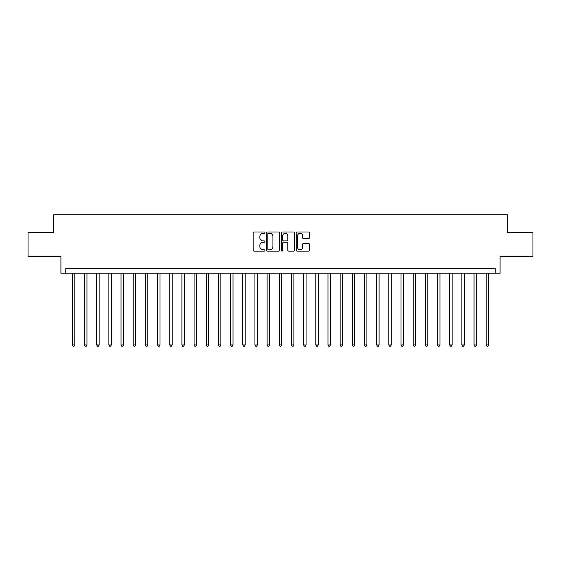 <?xml version="1.0" encoding="UTF-8"?>
<svg xmlns="http://www.w3.org/2000/svg" width="561" height="561" viewBox="0 0 561 561"><rect width="100%" height="100%" fill="white"/><g stroke="black" fill="none" stroke-linecap="round" stroke-linejoin="round"><path stroke-width="0.84" d="M264.918 232.661A0.666 0.666 0 0 0 264.252 231.988L254.098 231.988A0.954 0.954 0 0 0 253.137 232.948L253.137 250.15A0.954 0.954 0 0 0 254.098 251.111L264.252 251.111A0.666 0.666 0 0 0 264.918 250.437A0.666 0.666 0 0 0 264.252 249.771L262.934 249.771A3.057 3.057 0 0 1 259.876 246.714L259.876 245.276A3.057 3.057 0 0 1 262.934 242.219L264.252 242.219A0.666 0.666 0 0 0 264.918 241.553A0.666 0.666 0 0 0 264.252 240.879L262.934 240.879A3.057 3.057 0 0 1 259.876 237.822L259.876 236.384A3.057 3.057 0 0 1 262.934 233.327L264.252 233.327A0.666 0.666 0 0 0 264.918 232.661M308.431 238.727A0.954 0.954 0 0 0 309.392 237.773L309.392 232.948A0.954 0.954 0 0 0 308.431 231.988L297.155 231.988A0.954 0.954 0 0 0 296.201 232.948L296.201 250.15A0.954 0.954 0 0 0 297.155 251.111L308.431 251.111A0.954 0.954 0 0 0 309.392 250.15L309.392 244.323A0.954 0.954 0 0 0 308.431 243.362L303.606 243.362A0.954 0.954 0 0 0 302.652 244.323L302.652 247.212A2.56 2.56 0 0 1 300.093 249.771A2.56 2.56 0 0 1 297.54 247.212L297.54 235.886A2.56 2.56 0 0 1 300.093 233.327A2.56 2.56 0 0 1 302.652 235.886L302.652 237.773A0.954 0.954 0 0 0 303.606 238.727L308.431 238.727M495.216 273.2L500.082 273.2L500.082 256.643L532.95 256.643L532.95 232.296L507.389 232.296L507.389 214.772L53.611 214.772L53.611 232.296L28.05 232.296L28.05 256.643L60.918 256.643L60.918 273.2L495.216 273.2L495.216 268.326L65.784 268.326L65.784 273.2M279.666 232.948A0.954 0.954 0 0 0 278.705 231.988L267.429 231.988A0.954 0.954 0 0 0 266.475 232.948L266.475 250.15A0.954 0.954 0 0 0 267.429 251.111L278.705 251.111A0.954 0.954 0 0 0 279.666 250.15L279.666 232.948M282.295 231.988L293.571 231.988A0.954 0.954 0 0 1 294.525 232.948L294.525 250.15A0.954 0.954 0 0 1 293.571 251.111L288.747 251.111A0.954 0.954 0 0 1 287.786 250.15L287.786 243.172A0.954 0.954 0 0 0 286.832 242.219L283.628 242.219A0.954 0.954 0 0 0 282.674 243.172L282.674 250.437A0.666 0.666 0 0 1 282.008 251.111A0.666 0.666 0 0 1 281.334 250.437L281.334 232.948A0.954 0.954 0 0 1 282.295 231.988M268.481 233.327A0.666 0.666 0 0 0 267.814 234L267.814 249.098A0.666 0.666 0 0 0 268.481 249.771L269.869 249.771A3.057 3.057 0 0 0 272.927 246.714L272.927 236.384A3.057 3.057 0 0 0 269.869 233.327L268.481 233.327M287.786 235.936A2.56 2.56 0 0 0 285.233 233.376A2.56 2.56 0 0 0 282.674 235.936L282.674 239.926A0.954 0.954 0 0 0 283.628 240.879L286.832 240.879A0.954 0.954 0 0 0 287.786 239.926L287.786 235.936M72.355 273.2L72.355 344.966L74.788 344.966L74.788 273.2M74.788 344.966L74.059 346.228L73.084 346.228L72.355 344.966M84.529 273.2L84.529 344.966L86.962 344.966L86.962 273.2M86.962 344.966L86.233 346.228L85.258 346.228L84.529 344.966M96.702 273.2L96.702 344.966L99.136 344.966L99.136 273.2M99.136 344.966L98.406 346.228L97.432 346.228L96.702 344.966M108.876 273.2L108.876 344.966L111.309 344.966L111.309 273.2M111.309 344.966L110.58 346.228L109.605 346.228L108.876 344.966M121.043 273.2L121.043 344.966L123.476 344.966L123.476 273.2M123.476 344.966L122.747 346.228L121.772 346.228L121.043 344.966M133.216 273.2L133.216 344.966L135.65 344.966L135.65 273.2M135.65 344.966L134.921 346.228L133.946 346.228L133.216 344.966M145.39 273.2L145.39 344.966L147.824 344.966L147.824 273.2M147.824 344.966L147.094 346.228L146.119 346.228L145.39 344.966M157.564 273.2L157.564 344.966L159.997 344.966L159.997 273.2M159.997 344.966L159.268 346.228L158.293 346.228L157.564 344.966M169.731 273.2L169.731 344.966L172.171 344.966L172.171 273.2M172.171 344.966L171.435 346.228L170.467 346.228L169.731 344.966M181.904 273.2L181.904 344.966L184.338 344.966L184.338 273.2M184.338 344.966L183.608 346.228L182.634 346.228L181.904 344.966M194.078 273.2L194.078 344.966L196.511 344.966L196.511 273.2M196.511 344.966L195.782 346.228L194.807 346.228L194.078 344.966M206.252 273.2L206.252 344.966L208.685 344.966L208.685 273.2M208.685 344.966L207.956 346.228L206.981 346.228L206.252 344.966M218.425 273.2L218.425 344.966L220.859 344.966L220.859 273.2M220.859 344.966L220.129 346.228L219.155 346.228L218.425 344.966M230.592 273.2L230.592 344.966L233.025 344.966L233.025 273.2M233.025 344.966L232.296 346.228L231.321 346.228L230.592 344.966M242.766 273.2L242.766 344.966L245.199 344.966L245.199 273.2M245.199 344.966L244.47 346.228L243.495 346.228L242.766 344.966M254.939 273.2L254.939 344.966L257.373 344.966L257.373 273.2M257.373 344.966L256.643 346.228L255.669 346.228L254.939 344.966M267.113 273.2L267.113 344.966L269.546 344.966L269.546 273.2M269.546 344.966L268.817 346.228L267.842 346.228L267.113 344.966M279.28 273.2L279.28 344.966L281.72 344.966L281.72 273.2M281.72 344.966L280.984 346.228L280.016 346.228L279.28 344.966M291.454 273.2L291.454 344.966L293.887 344.966L293.887 273.2M293.887 344.966L293.158 346.228L292.183 346.228L291.454 344.966M303.627 273.2L303.627 344.966L306.061 344.966L306.061 273.2M306.061 344.966L305.331 346.228L304.357 346.228L303.627 344.966M315.801 273.2L315.801 344.966L318.234 344.966L318.234 273.2M318.234 344.966L317.505 346.228L316.53 346.228L315.801 344.966M327.975 273.2L327.975 344.966L330.408 344.966L330.408 273.2M330.408 344.966L329.679 346.228L328.704 346.228L327.975 344.966M340.141 273.2L340.141 344.966L342.575 344.966L342.575 273.2M342.575 344.966L341.845 346.228L340.871 346.228L340.141 344.966M352.315 273.2L352.315 344.966L354.748 344.966L354.748 273.2M354.748 344.966L354.019 346.228L353.044 346.228L352.315 344.966M364.489 273.2L364.489 344.966L366.922 344.966L366.922 273.2M366.922 344.966L366.193 346.228L365.218 346.228L364.489 344.966M376.662 273.2L376.662 344.966L379.096 344.966L379.096 273.2M379.096 344.966L378.366 346.228L377.392 346.228L376.662 344.966M388.829 273.2L388.829 344.966L391.269 344.966L391.269 273.2M391.269 344.966L390.533 346.228L389.565 346.228L388.829 344.966M401.003 273.2L401.003 344.966L403.436 344.966L403.436 273.2M403.436 344.966L402.707 346.228L401.732 346.228L401.003 344.966M413.177 273.2L413.177 344.966L415.61 344.966L415.61 273.2M415.61 344.966L414.881 346.228L413.906 346.228L413.177 344.966M425.35 273.2L425.35 344.966L427.784 344.966L427.784 273.2M427.784 344.966L427.054 346.228L426.08 346.228L425.35 344.966M437.524 273.2L437.524 344.966L439.957 344.966L439.957 273.2M439.957 344.966L439.228 346.228L438.253 346.228L437.524 344.966M449.691 273.2L449.691 344.966L452.124 344.966L452.124 273.2M452.124 344.966L451.395 346.228L450.42 346.228L449.691 344.966M461.864 273.2L461.864 344.966L464.298 344.966L464.298 273.2M464.298 344.966L463.568 346.228L462.594 346.228L461.864 344.966M474.038 273.2L474.038 344.966L476.471 344.966L476.471 273.2M476.471 344.966L475.742 346.228L474.767 346.228L474.038 344.966M486.212 273.2L486.212 344.966L488.645 344.966L488.645 273.2M488.645 344.966L487.916 346.228L486.941 346.228L486.212 344.966"/></g></svg>
